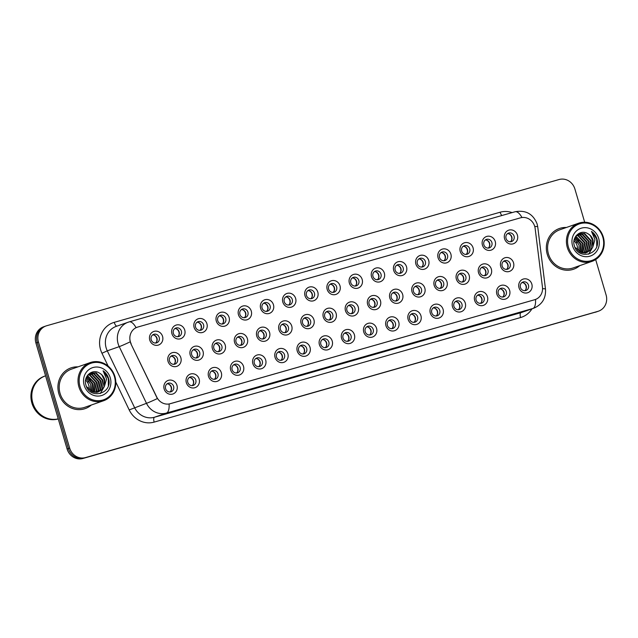 <?xml version="1.0" encoding="UTF-8"?>
<svg xmlns="http://www.w3.org/2000/svg" width="638" height="638" viewBox="0 0 638 638"><rect width="100%" height="100%" fill="white"/><g stroke="black" fill="none" stroke-linecap="round" stroke-linejoin="round"><path stroke-width="0.96" d="M199.144 379.028A7.185 6.659 -109.3 0 1 194.773 387.752A7.185 6.659 -109.3 0 1 186.336 382.688A7.185 6.659 -109.3 0 1 190.714 373.964A7.185 6.659 -109.3 0 1 199.144 379.028M187.779 382.337A4.49 4.163 70.7 0 0 193.266 385.432A4.49 4.163 70.7 0 0 195.786 380.049A4.49 4.163 70.7 0 0 190.299 376.954A4.49 4.163 70.7 0 0 187.779 382.337M221.322 372.704A7.185 6.659 -109.3 0 1 216.952 381.42A7.185 6.659 -109.3 0 1 208.514 376.356A7.185 6.659 -109.3 0 1 212.893 367.64A7.185 6.659 -109.3 0 1 221.322 372.704M209.958 376.005A4.49 4.163 70.7 0 0 215.445 379.108A4.49 4.163 70.7 0 0 217.965 373.724A4.49 4.163 70.7 0 0 212.478 370.622A4.49 4.163 70.7 0 0 209.958 376.005M243.501 366.371A7.185 6.659 -109.3 0 1 239.13 375.096A7.185 6.659 -109.3 0 1 230.693 370.032A7.185 6.659 -109.3 0 1 235.071 361.307A7.185 6.659 -109.3 0 1 243.501 366.371M232.136 369.681A4.49 4.163 70.7 0 0 237.623 372.775A4.49 4.163 70.7 0 0 240.143 367.392A4.49 4.163 70.7 0 0 234.656 364.298A4.49 4.163 70.7 0 0 232.136 369.681M265.679 360.047A7.185 6.659 -109.3 0 1 261.309 368.764A7.185 6.659 -109.3 0 1 252.871 363.7A7.185 6.659 -109.3 0 1 257.25 354.975A7.185 6.659 -109.3 0 1 265.679 360.047M254.315 363.349A4.49 4.163 70.7 0 0 259.802 366.443A4.49 4.163 70.7 0 0 262.322 361.06A4.49 4.163 70.7 0 0 256.835 357.966A4.49 4.163 70.7 0 0 254.315 363.349M287.858 353.715A7.185 6.659 -109.3 0 1 283.487 362.44A7.185 6.659 -109.3 0 1 275.05 357.368A7.185 6.659 -109.3 0 1 279.428 348.651A7.185 6.659 -109.3 0 1 287.858 353.715M276.493 357.017A4.49 4.163 70.7 0 0 281.98 360.119A4.49 4.163 70.7 0 0 284.5 354.736A4.49 4.163 70.7 0 0 279.013 351.634A4.49 4.163 70.7 0 0 276.493 357.017M310.036 347.383A7.185 6.659 -109.3 0 1 305.666 356.108A7.185 6.659 -109.3 0 1 297.228 351.044A7.185 6.659 -109.3 0 1 301.607 342.319A7.185 6.659 -109.3 0 1 310.036 347.383M298.672 350.693A4.49 4.163 70.7 0 0 304.159 353.787A4.49 4.163 70.7 0 0 306.679 348.404A4.49 4.163 70.7 0 0 301.192 345.31A4.49 4.163 70.7 0 0 298.672 350.693M332.215 341.059A7.185 6.659 -109.3 0 1 327.844 349.776A7.185 6.659 -109.3 0 1 319.407 344.711A7.185 6.659 -109.3 0 1 323.785 335.987A7.185 6.659 -109.3 0 1 332.215 341.059M320.85 344.361A4.49 4.163 70.7 0 0 326.337 347.463A4.49 4.163 70.7 0 0 328.857 342.08A4.49 4.163 70.7 0 0 323.37 338.977A4.49 4.163 70.7 0 0 320.85 344.361M354.393 334.727A7.185 6.659 -109.3 0 1 350.023 343.451A7.185 6.659 -109.3 0 1 341.585 338.379A7.185 6.659 -109.3 0 1 345.963 329.663A7.185 6.659 -109.3 0 1 354.393 334.727M343.029 338.036A4.49 4.163 70.7 0 0 348.515 341.131A4.49 4.163 70.7 0 0 351.036 335.748A4.49 4.163 70.7 0 0 345.549 332.653A4.49 4.163 70.7 0 0 343.029 338.036M376.572 328.395A7.185 6.659 -109.3 0 1 372.201 337.119A7.185 6.659 -109.3 0 1 363.764 332.055A7.185 6.659 -109.3 0 1 368.142 323.33A7.185 6.659 -109.3 0 1 376.572 328.395M365.207 331.704A4.49 4.163 70.7 0 0 370.694 334.798A4.49 4.163 70.7 0 0 373.214 329.415A4.49 4.163 70.7 0 0 367.727 326.321A4.49 4.163 70.7 0 0 365.207 331.704M398.75 322.07A7.185 6.659 -109.3 0 1 394.38 330.787A7.185 6.659 -109.3 0 1 385.942 325.723A7.185 6.659 -109.3 0 1 390.32 317.006A7.185 6.659 -109.3 0 1 398.75 322.07M387.386 325.372A4.49 4.163 70.7 0 0 392.872 328.474A4.49 4.163 70.7 0 0 395.393 323.091A4.49 4.163 70.7 0 0 389.906 319.989A4.49 4.163 70.7 0 0 387.386 325.372M420.928 315.738A7.185 6.659 -109.3 0 1 416.55 324.463A7.185 6.659 -109.3 0 1 408.121 319.399A7.185 6.659 -109.3 0 1 412.499 310.674A7.185 6.659 -109.3 0 1 420.928 315.738M409.564 319.048A4.49 4.163 70.7 0 0 415.051 322.142A4.49 4.163 70.7 0 0 417.571 316.759A4.49 4.163 70.7 0 0 412.084 313.665A4.49 4.163 70.7 0 0 409.564 319.048M443.107 309.414A7.185 6.659 -109.3 0 1 438.729 318.131A7.185 6.659 -109.3 0 1 430.299 313.067A7.185 6.659 -109.3 0 1 434.677 304.342A7.185 6.659 -109.3 0 1 443.107 309.414M431.743 312.716A4.49 4.163 70.7 0 0 437.229 315.81A4.49 4.163 70.7 0 0 439.749 310.435A4.49 4.163 70.7 0 0 434.263 307.333A4.49 4.163 70.7 0 0 431.743 312.716M465.285 303.082A7.185 6.659 -109.3 0 1 460.907 311.807A7.185 6.659 -109.3 0 1 452.478 306.734A7.185 6.659 -109.3 0 1 456.856 298.018A7.185 6.659 -109.3 0 1 465.285 303.082M453.921 306.384A4.49 4.163 70.7 0 0 459.408 309.486A4.49 4.163 70.7 0 0 461.928 304.103A4.49 4.163 70.7 0 0 456.441 301A4.49 4.163 70.7 0 0 453.921 306.384M487.464 296.75A7.185 6.659 -109.3 0 1 483.086 305.474A7.185 6.659 -109.3 0 1 474.656 300.41A7.185 6.659 -109.3 0 1 479.034 291.686A7.185 6.659 -109.3 0 1 487.464 296.75M476.1 300.059A4.49 4.163 70.7 0 0 481.586 303.154A4.49 4.163 70.7 0 0 484.106 297.771A4.49 4.163 70.7 0 0 478.62 294.676A4.49 4.163 70.7 0 0 476.1 300.059M509.642 290.426A7.185 6.659 -109.3 0 1 505.264 299.142A7.185 6.659 -109.3 0 1 496.835 294.078A7.185 6.659 -109.3 0 1 501.213 285.361A7.185 6.659 -109.3 0 1 509.642 290.426M498.278 293.727A4.49 4.163 70.7 0 0 503.765 296.829A4.49 4.163 70.7 0 0 506.285 291.446A4.49 4.163 70.7 0 0 500.798 288.344A4.49 4.163 70.7 0 0 498.278 293.727M531.821 284.093A7.185 6.659 -109.3 0 1 527.443 292.818A7.185 6.659 -109.3 0 1 519.013 287.754A7.185 6.659 -109.3 0 1 523.391 279.029A7.185 6.659 -109.3 0 1 531.821 284.093M520.456 287.403A4.49 4.163 70.7 0 0 525.943 290.497A4.49 4.163 70.7 0 0 528.463 285.114A4.49 4.163 70.7 0 0 522.977 282.02A4.49 4.163 70.7 0 0 520.456 287.403M176.965 385.36A7.185 6.659 -109.3 0 1 172.595 394.085A7.185 6.659 -109.3 0 1 164.157 389.013A7.185 6.659 -109.3 0 1 168.536 380.296A7.185 6.659 -109.3 0 1 176.965 385.36M165.601 388.662A4.49 4.163 70.7 0 0 171.088 391.764A4.49 4.163 70.7 0 0 173.608 386.381A4.49 4.163 70.7 0 0 168.121 383.279A4.49 4.163 70.7 0 0 165.601 388.662M203.036 351.394A7.185 6.659 -109.3 0 1 198.657 360.119A7.185 6.659 -109.3 0 1 190.22 355.047A7.185 6.659 -109.3 0 1 194.598 346.33A7.185 6.659 -109.3 0 1 203.036 351.394M191.671 354.696A4.49 4.163 70.7 0 0 197.158 357.798A4.49 4.163 70.7 0 0 199.678 352.415A4.49 4.163 70.7 0 0 194.191 349.313A4.49 4.163 70.7 0 0 191.671 354.696M225.214 345.062A7.185 6.659 -109.3 0 1 220.836 353.787A7.185 6.659 -109.3 0 1 212.398 348.723A7.185 6.659 -109.3 0 1 216.776 339.998A7.185 6.659 -109.3 0 1 225.214 345.062M213.85 348.372A4.49 4.163 70.7 0 0 219.336 351.466A4.49 4.163 70.7 0 0 221.857 346.083A4.49 4.163 70.7 0 0 216.37 342.989A4.49 4.163 70.7 0 0 213.85 348.372M247.392 338.738A7.185 6.659 -109.3 0 1 243.014 347.455A7.185 6.659 -109.3 0 1 234.577 342.391A7.185 6.659 -109.3 0 1 238.955 333.674A7.185 6.659 -109.3 0 1 247.392 338.738M236.028 342.04A4.49 4.163 70.7 0 0 241.507 345.142A4.49 4.163 70.7 0 0 244.035 339.759A4.49 4.163 70.7 0 0 238.548 336.657A4.49 4.163 70.7 0 0 236.028 342.04M269.571 332.406A7.185 6.659 -109.3 0 1 265.193 341.131A7.185 6.659 -109.3 0 1 256.755 336.066A7.185 6.659 -109.3 0 1 261.133 327.342A7.185 6.659 -109.3 0 1 269.571 332.406M258.207 335.716A4.49 4.163 70.7 0 0 263.685 338.81A4.49 4.163 70.7 0 0 266.213 333.427A4.49 4.163 70.7 0 0 260.727 330.332A4.49 4.163 70.7 0 0 258.207 335.716M291.749 326.074A7.185 6.659 -109.3 0 1 287.371 334.798A7.185 6.659 -109.3 0 1 278.934 329.734A7.185 6.659 -109.3 0 1 283.312 321.01A7.185 6.659 -109.3 0 1 291.749 326.074M280.385 329.383A4.49 4.163 70.7 0 0 285.864 332.478A4.49 4.163 70.7 0 0 288.392 327.095A4.49 4.163 70.7 0 0 282.905 324A4.49 4.163 70.7 0 0 280.385 329.383M313.928 319.75A7.185 6.659 -109.3 0 1 309.55 328.466A7.185 6.659 -109.3 0 1 301.112 323.402A7.185 6.659 -109.3 0 1 305.49 314.686A7.185 6.659 -109.3 0 1 313.928 319.75M302.564 323.051A4.49 4.163 70.7 0 0 308.042 326.154A4.49 4.163 70.7 0 0 310.562 320.77A4.49 4.163 70.7 0 0 305.084 317.668A4.49 4.163 70.7 0 0 302.564 323.051M336.106 313.418A7.185 6.659 -109.3 0 1 331.728 322.142A7.185 6.659 -109.3 0 1 323.291 317.078A7.185 6.659 -109.3 0 1 327.669 308.353A7.185 6.659 -109.3 0 1 336.106 313.418M324.734 316.727A4.49 4.163 70.7 0 0 330.221 319.821A4.49 4.163 70.7 0 0 332.741 314.438A4.49 4.163 70.7 0 0 327.262 311.344A4.49 4.163 70.7 0 0 324.734 316.727M358.285 307.093A7.185 6.659 -109.3 0 1 353.907 315.81A7.185 6.659 -109.3 0 1 345.469 310.746A7.185 6.659 -109.3 0 1 349.847 302.021A7.185 6.659 -109.3 0 1 358.285 307.093M346.912 310.395A4.49 4.163 70.7 0 0 352.399 313.497A4.49 4.163 70.7 0 0 354.919 308.114A4.49 4.163 70.7 0 0 349.441 305.012A4.49 4.163 70.7 0 0 346.912 310.395M380.463 300.761A7.185 6.659 -109.3 0 1 376.085 309.486A7.185 6.659 -109.3 0 1 367.647 304.414A7.185 6.659 -109.3 0 1 372.026 295.697A7.185 6.659 -109.3 0 1 380.463 300.761M369.091 304.063A4.49 4.163 70.7 0 0 374.578 307.165A4.49 4.163 70.7 0 0 377.098 301.782A4.49 4.163 70.7 0 0 371.619 298.68A4.49 4.163 70.7 0 0 369.091 304.063M402.642 294.429A7.185 6.659 -109.3 0 1 398.264 303.154A7.185 6.659 -109.3 0 1 389.826 298.09A7.185 6.659 -109.3 0 1 394.204 289.365A7.185 6.659 -109.3 0 1 402.642 294.429M391.269 297.739A4.49 4.163 70.7 0 0 396.756 300.833A4.49 4.163 70.7 0 0 399.276 295.45A4.49 4.163 70.7 0 0 393.79 292.356A4.49 4.163 70.7 0 0 391.269 297.739M424.82 288.105A7.185 6.659 -109.3 0 1 420.442 296.822A7.185 6.659 -109.3 0 1 412.004 291.757A7.185 6.659 -109.3 0 1 416.383 283.041A7.185 6.659 -109.3 0 1 424.82 288.105M413.448 291.406A4.49 4.163 70.7 0 0 418.935 294.509A4.49 4.163 70.7 0 0 421.455 289.126A4.49 4.163 70.7 0 0 415.968 286.023A4.49 4.163 70.7 0 0 413.448 291.406M446.999 281.773A7.185 6.659 -109.3 0 1 442.62 290.497A7.185 6.659 -109.3 0 1 434.183 285.433A7.185 6.659 -109.3 0 1 438.561 276.709A7.185 6.659 -109.3 0 1 446.999 281.773M435.626 285.082A4.49 4.163 70.7 0 0 441.113 288.177A4.49 4.163 70.7 0 0 443.633 282.793A4.49 4.163 70.7 0 0 438.146 279.699A4.49 4.163 70.7 0 0 435.626 285.082M469.177 275.449A7.185 6.659 -109.3 0 1 464.799 284.165A7.185 6.659 -109.3 0 1 456.361 279.101A7.185 6.659 -109.3 0 1 460.74 270.376A7.185 6.659 -109.3 0 1 469.177 275.449M457.805 278.75A4.49 4.163 70.7 0 0 463.292 281.844A4.49 4.163 70.7 0 0 465.812 276.461A4.49 4.163 70.7 0 0 460.325 273.367A4.49 4.163 70.7 0 0 457.805 278.75M491.356 269.116A7.185 6.659 -109.3 0 1 486.977 277.841A7.185 6.659 -109.3 0 1 478.54 272.769A7.185 6.659 -109.3 0 1 482.918 264.052A7.185 6.659 -109.3 0 1 491.356 269.116M479.983 272.418A4.49 4.163 70.7 0 0 485.47 275.52A4.49 4.163 70.7 0 0 487.99 270.137A4.49 4.163 70.7 0 0 482.503 267.035A4.49 4.163 70.7 0 0 479.983 272.418M513.526 262.784A7.185 6.659 -109.3 0 1 509.156 271.509A7.185 6.659 -109.3 0 1 500.718 266.445A7.185 6.659 -109.3 0 1 505.097 257.72A7.185 6.659 -109.3 0 1 513.526 262.784M502.162 266.094A4.49 4.163 70.7 0 0 507.649 269.188A4.49 4.163 70.7 0 0 510.169 263.805A4.49 4.163 70.7 0 0 504.682 260.711A4.49 4.163 70.7 0 0 502.162 266.094M180.857 357.727A7.185 6.659 -109.3 0 1 176.479 366.443A7.185 6.659 -109.3 0 1 168.041 361.379A7.185 6.659 -109.3 0 1 172.419 352.654A7.185 6.659 -109.3 0 1 180.857 357.727M169.493 361.028A4.49 4.163 70.7 0 0 174.979 364.123A4.49 4.163 70.7 0 0 177.5 358.747A4.49 4.163 70.7 0 0 172.013 355.645A4.49 4.163 70.7 0 0 169.493 361.028M184.741 330.085A7.185 6.659 -109.3 0 1 180.363 338.81A7.185 6.659 -109.3 0 1 171.933 333.746A7.185 6.659 -109.3 0 1 176.311 325.021A7.185 6.659 -109.3 0 1 184.741 330.085M173.376 333.395A4.49 4.163 70.7 0 0 178.863 336.489A4.49 4.163 70.7 0 0 181.383 331.106A4.49 4.163 70.7 0 0 175.897 328.012A4.49 4.163 70.7 0 0 173.376 333.395M206.919 323.761A7.185 6.659 -109.3 0 1 202.541 332.478A7.185 6.659 -109.3 0 1 194.112 327.414A7.185 6.659 -109.3 0 1 198.49 318.689A7.185 6.659 -109.3 0 1 206.919 323.761M195.555 327.063A4.49 4.163 70.7 0 0 201.042 330.157A4.49 4.163 70.7 0 0 203.562 324.774A4.49 4.163 70.7 0 0 198.075 321.68A4.49 4.163 70.7 0 0 195.555 327.063M229.098 317.429A7.185 6.659 -109.3 0 1 224.72 326.154A7.185 6.659 -109.3 0 1 216.29 321.081A7.185 6.659 -109.3 0 1 220.668 312.365A7.185 6.659 -109.3 0 1 229.098 317.429M217.733 320.731A4.49 4.163 70.7 0 0 223.22 323.833A4.49 4.163 70.7 0 0 225.74 318.45A4.49 4.163 70.7 0 0 220.254 315.347A4.49 4.163 70.7 0 0 217.733 320.731M251.276 311.097A7.185 6.659 -109.3 0 1 246.898 319.821A7.185 6.659 -109.3 0 1 238.468 314.757A7.185 6.659 -109.3 0 1 242.847 306.033A7.185 6.659 -109.3 0 1 251.276 311.097M239.912 314.406A4.49 4.163 70.7 0 0 245.399 317.501A4.49 4.163 70.7 0 0 247.919 312.118A4.49 4.163 70.7 0 0 242.432 309.023A4.49 4.163 70.7 0 0 239.912 314.406M273.455 304.773A7.185 6.659 -109.3 0 1 269.076 313.489A7.185 6.659 -109.3 0 1 260.647 308.425A7.185 6.659 -109.3 0 1 265.025 299.7A7.185 6.659 -109.3 0 1 273.455 304.773M262.09 308.074A4.49 4.163 70.7 0 0 267.577 311.177A4.49 4.163 70.7 0 0 270.097 305.793A4.49 4.163 70.7 0 0 264.611 302.691A4.49 4.163 70.7 0 0 262.09 308.074M295.633 298.44A7.185 6.659 -109.3 0 1 291.255 307.165A7.185 6.659 -109.3 0 1 282.825 302.093A7.185 6.659 -109.3 0 1 287.196 293.376A7.185 6.659 -109.3 0 1 295.633 298.44M284.269 301.742A4.49 4.163 70.7 0 0 289.756 304.844A4.49 4.163 70.7 0 0 292.276 299.461A4.49 4.163 70.7 0 0 286.789 296.367A4.49 4.163 70.7 0 0 284.269 301.742M317.812 292.108A7.185 6.659 -109.3 0 1 313.433 300.833A7.185 6.659 -109.3 0 1 305.004 295.769A7.185 6.659 -109.3 0 1 309.374 287.044A7.185 6.659 -109.3 0 1 317.812 292.108M306.447 295.418A4.49 4.163 70.7 0 0 311.934 298.512A4.49 4.163 70.7 0 0 314.454 293.129A4.49 4.163 70.7 0 0 308.967 290.035A4.49 4.163 70.7 0 0 306.447 295.418M339.99 285.784A7.185 6.659 -109.3 0 1 335.612 294.501A7.185 6.659 -109.3 0 1 327.182 289.437A7.185 6.659 -109.3 0 1 331.553 280.72A7.185 6.659 -109.3 0 1 339.99 285.784M328.626 289.086A4.49 4.163 70.7 0 0 334.113 292.188A4.49 4.163 70.7 0 0 336.633 286.805A4.49 4.163 70.7 0 0 331.146 283.703A4.49 4.163 70.7 0 0 328.626 289.086M362.169 279.452A7.185 6.659 -109.3 0 1 357.79 288.177A7.185 6.659 -109.3 0 1 349.361 283.113A7.185 6.659 -109.3 0 1 353.731 274.388A7.185 6.659 -109.3 0 1 362.169 279.452M350.804 282.762A4.49 4.163 70.7 0 0 356.291 285.856A4.49 4.163 70.7 0 0 358.811 280.473A4.49 4.163 70.7 0 0 353.324 277.378A4.49 4.163 70.7 0 0 350.804 282.762M384.347 273.128A7.185 6.659 -109.3 0 1 379.969 281.844A7.185 6.659 -109.3 0 1 371.539 276.78A7.185 6.659 -109.3 0 1 375.91 268.056A7.185 6.659 -109.3 0 1 384.347 273.128M372.983 276.429A4.49 4.163 70.7 0 0 378.47 279.524A4.49 4.163 70.7 0 0 380.99 274.149A4.49 4.163 70.7 0 0 375.503 271.046A4.49 4.163 70.7 0 0 372.983 276.429M406.526 266.796A7.185 6.659 -109.3 0 1 402.147 275.52A7.185 6.659 -109.3 0 1 393.718 270.448A7.185 6.659 -109.3 0 1 398.088 261.732A7.185 6.659 -109.3 0 1 406.526 266.796M395.161 270.097A4.49 4.163 70.7 0 0 400.648 273.2A4.49 4.163 70.7 0 0 403.168 267.816A4.49 4.163 70.7 0 0 397.681 264.714A4.49 4.163 70.7 0 0 395.161 270.097M428.704 260.464A7.185 6.659 -109.3 0 1 424.326 269.188A7.185 6.659 -109.3 0 1 415.896 264.124A7.185 6.659 -109.3 0 1 420.267 255.399A7.185 6.659 -109.3 0 1 428.704 260.464M417.34 263.773A4.49 4.163 70.7 0 0 422.827 266.867A4.49 4.163 70.7 0 0 425.347 261.484A4.49 4.163 70.7 0 0 419.86 258.39A4.49 4.163 70.7 0 0 417.34 263.773M450.883 254.139A7.185 6.659 -109.3 0 1 446.504 262.856A7.185 6.659 -109.3 0 1 438.075 257.792A7.185 6.659 -109.3 0 1 442.445 249.075A7.185 6.659 -109.3 0 1 450.883 254.139M439.518 257.441A4.49 4.163 70.7 0 0 445.005 260.543A4.49 4.163 70.7 0 0 447.525 255.16A4.49 4.163 70.7 0 0 442.038 252.058A4.49 4.163 70.7 0 0 439.518 257.441M473.061 247.807A7.185 6.659 -109.3 0 1 468.683 256.532A7.185 6.659 -109.3 0 1 460.253 251.468A7.185 6.659 -109.3 0 1 464.624 242.743A7.185 6.659 -109.3 0 1 473.061 247.807M461.697 251.117A4.49 4.163 70.7 0 0 467.183 254.211A4.49 4.163 70.7 0 0 469.704 248.828A4.49 4.163 70.7 0 0 464.217 245.734A4.49 4.163 70.7 0 0 461.697 251.117M495.24 241.483A7.185 6.659 -109.3 0 1 490.861 250.2A7.185 6.659 -109.3 0 1 482.432 245.136A7.185 6.659 -109.3 0 1 486.802 236.411A7.185 6.659 -109.3 0 1 495.24 241.483M483.875 244.785A4.49 4.163 70.7 0 0 489.362 247.879A4.49 4.163 70.7 0 0 491.882 242.496A4.49 4.163 70.7 0 0 486.395 239.402A4.49 4.163 70.7 0 0 483.875 244.785M517.418 235.151A7.185 6.659 -109.3 0 1 513.04 243.868A7.185 6.659 -109.3 0 1 504.602 238.803A7.185 6.659 -109.3 0 1 508.98 230.087A7.185 6.659 -109.3 0 1 517.418 235.151M506.054 238.452A4.49 4.163 70.7 0 0 511.54 241.555A4.49 4.163 70.7 0 0 514.061 236.172A4.49 4.163 70.7 0 0 508.574 233.069A4.49 4.163 70.7 0 0 506.054 238.452M162.562 336.417A7.185 6.659 -109.3 0 1 158.184 345.134A7.185 6.659 -109.3 0 1 149.755 340.07A7.185 6.659 -109.3 0 1 154.133 331.353A7.185 6.659 -109.3 0 1 162.562 336.417M151.198 339.719A4.49 4.163 70.7 0 0 156.685 342.821A4.49 4.163 70.7 0 0 159.205 337.438A4.49 4.163 70.7 0 0 153.718 334.336A4.49 4.163 70.7 0 0 151.198 339.719M189.247 377.521A4.49 4.163 -109.3 0 1 192.086 385.647M211.425 371.188A4.49 4.163 -109.3 0 1 214.264 379.323M233.604 364.864A4.49 4.163 -109.3 0 1 236.443 372.991M255.782 358.532A4.49 4.163 -109.3 0 1 258.621 366.659M277.961 352.2A4.49 4.163 -109.3 0 1 280.8 360.334M300.139 345.876A4.49 4.163 -109.3 0 1 302.978 354.002M322.318 339.544A4.49 4.163 -109.3 0 1 325.157 347.678M344.496 333.211A4.49 4.163 -109.3 0 1 347.335 341.346M366.675 326.887A4.49 4.163 -109.3 0 1 369.514 335.014M388.853 320.555A4.49 4.163 -109.3 0 1 391.692 328.69M411.031 314.231A4.49 4.163 -109.3 0 1 413.871 322.357M433.21 307.899A4.49 4.163 -109.3 0 1 436.049 316.033M455.388 301.567A4.49 4.163 -109.3 0 1 458.228 309.701M477.567 295.242A4.49 4.163 -109.3 0 1 480.406 303.369M499.745 288.91A4.49 4.163 -109.3 0 1 502.585 297.045M521.924 282.578A4.49 4.163 -109.3 0 1 524.763 290.713M167.068 383.845A4.49 4.163 -109.3 0 1 169.915 391.979M193.131 349.879A4.49 4.163 -109.3 0 1 195.978 358.014M215.309 343.555A4.49 4.163 -109.3 0 1 218.156 351.682M237.488 337.223A4.49 4.163 -109.3 0 1 240.335 345.357M259.666 330.891A4.49 4.163 -109.3 0 1 262.513 339.025M281.844 324.567A4.49 4.163 -109.3 0 1 284.692 332.693M304.023 318.234A4.49 4.163 -109.3 0 1 306.87 326.369M326.201 311.91A4.49 4.163 -109.3 0 1 329.048 320.037M348.38 305.578A4.49 4.163 -109.3 0 1 351.227 313.713M370.558 299.246A4.49 4.163 -109.3 0 1 373.405 307.38M392.737 292.922A4.49 4.163 -109.3 0 1 395.584 301.048M414.915 286.59A4.49 4.163 -109.3 0 1 417.762 294.724M437.094 280.265A4.49 4.163 -109.3 0 1 439.941 288.392M459.272 273.933A4.49 4.163 -109.3 0 1 462.119 282.06M481.451 267.601A4.49 4.163 -109.3 0 1 484.298 275.736M503.629 261.277A4.49 4.163 -109.3 0 1 506.476 269.403M170.952 356.211A4.49 4.163 -109.3 0 1 173.799 364.346M174.844 328.578A4.49 4.163 -109.3 0 1 177.683 336.704M197.022 322.246A4.49 4.163 -109.3 0 1 199.861 330.372M219.201 315.914A4.49 4.163 -109.3 0 1 222.04 324.048M241.379 309.589A4.49 4.163 -109.3 0 1 244.218 317.716M263.558 303.257A4.49 4.163 -109.3 0 1 266.397 311.392M285.736 296.925A4.49 4.163 -109.3 0 1 288.575 305.06M307.915 290.601A4.49 4.163 -109.3 0 1 310.754 298.728M330.093 284.269A4.49 4.163 -109.3 0 1 332.932 292.403M352.272 277.945A4.49 4.163 -109.3 0 1 355.111 286.071M374.442 271.613A4.49 4.163 -109.3 0 1 377.289 279.747M396.621 265.28A4.49 4.163 -109.3 0 1 399.468 273.415M418.799 258.956A4.49 4.163 -109.3 0 1 421.646 267.083M440.978 252.624A4.49 4.163 -109.3 0 1 443.825 260.759M463.156 246.292A4.49 4.163 -109.3 0 1 466.003 254.426M485.335 239.968A4.49 4.163 -109.3 0 1 488.182 248.094M507.513 233.636A4.49 4.163 -109.3 0 1 510.36 241.77M152.665 334.902A4.49 4.163 -109.3 0 1 155.505 343.037M131.141 343.746A12.13 11.237 -109.3 0 1 130.375 341.769A12.13 11.237 -109.3 0 1 137.186 327.238A12.13 11.237 -109.3 0 1 137.76 327.055L520.48 217.837A12.13 11.237 -109.3 0 1 535.138 228.452L542.452 287.084A12.13 11.237 -109.3 0 1 535.218 299.549A12.13 11.237 -109.3 0 1 534.636 299.732L170.274 403.71A12.13 11.237 -109.3 0 1 156.796 397.139L130.91 343.826L129.865 340.062M58.863 393.726A21.564 19.977 70.7 0 0 85.197 408.599A21.564 19.977 70.7 0 0 91.314 405.026A21.564 19.977 70.7 0 1 85.197 408.599A21.564 19.977 70.7 0 1 58.863 393.726A21.564 19.977 70.7 0 1 70.962 367.887A21.564 19.977 70.7 0 0 58.863 393.726M547.268 254.347A21.564 19.977 70.7 0 0 573.602 269.22A21.564 19.977 70.7 0 0 579.719 265.655A21.564 19.977 70.7 0 1 573.602 269.22A21.564 19.977 70.7 0 1 547.268 254.347A21.564 19.977 70.7 0 1 559.366 228.508A21.564 19.977 70.7 0 0 547.268 254.347M534.636 299.732L535.513 299.429A15.719 5.909 74.1 0 1 532.882 308.489L166.446 413.057A17.968 16.652 -109.3 0 1 146.485 403.32L119.242 346.641A17.968 16.652 -109.3 0 1 118.118 343.722A17.968 16.652 -109.3 0 1 128.206 322.19A17.968 16.652 -109.3 0 1 129.059 321.919A15.719 5.909 74.1 0 1 129.187 321.879A15.719 5.909 74.1 0 1 136.069 327.685L137.609 327.111M130.192 341.864L130.192 341.84A15.719 0.71 -25.7 0 1 119.242 346.641L107.28 350.828L134.522 407.507A17.968 16.652 70.7 0 0 154.484 417.244L520.919 312.676A17.968 16.652 70.7 0 0 521.772 312.405L533.743 308.218A17.968 16.652 -109.3 0 1 532.882 308.489L520.919 312.676A4.49 1.691 -105.9 0 0 520.592 317.541L154.157 422.109A22.458 20.807 -109.3 0 1 129.203 409.931L115.797 382.034M45.394 326.193A13.478 12.489 70.7 0 0 44.748 326.401L43.472 326.847A13.478 12.489 70.7 0 0 35.911 342.997L67.102 448.985A13.478 12.489 70.7 0 0 82.916 458.483L596.618 311.807A13.478 12.489 70.7 0 0 597.264 311.599A13.478 12.489 70.7 0 1 596.618 311.807L84.192 458.036L597.894 311.36A13.478 12.489 70.7 0 0 598.54 311.153A13.478 12.489 70.7 0 0 606.1 295.003L595.669 259.562M67.102 448.985L68.378 448.538A13.478 12.489 70.7 0 0 84.192 458.036A13.478 12.489 70.7 0 1 68.378 448.538L37.187 342.55L68.378 448.538L69.654 448.091A13.478 12.489 70.7 0 0 85.468 457.59L597.894 311.36M44.748 326.401A13.478 12.489 70.7 0 0 37.187 342.55A13.478 12.489 70.7 0 1 44.748 326.401L46.024 325.954A13.478 12.489 70.7 0 0 38.463 342.104L69.654 448.091M534.477 299.788L169.078 404.006A15.719 5.909 -105.9 0 1 166.446 413.057L154.484 417.244A4.49 1.691 -105.9 0 0 154.157 422.109M129.203 409.931L146.485 403.32A15.719 0.71 -25.7 0 0 157.355 398.575L130.91 343.826M77.972 366.866A21.564 19.977 70.7 0 0 70.962 367.887A21.564 19.977 70.7 0 1 77.972 366.866M566.377 227.487A21.564 19.977 70.7 0 0 559.366 228.508L559.366 228.508A21.564 19.977 70.7 0 1 566.377 227.487M584.679 222.223L574.902 189.015A13.478 12.489 70.7 0 0 559.095 179.517L46.67 325.747A13.478 12.489 70.7 0 0 46.024 325.954M595.342 312.253A13.478 12.489 70.7 0 0 595.988 312.046L598.54 311.153M156.414 342.08A4.944 4.578 70.7 0 0 153.965 335.086M174.7 363.389A4.944 4.578 70.7 0 0 172.26 356.395M170.817 391.022A4.944 4.578 70.7 0 0 168.368 384.028M178.592 335.748A4.944 4.578 70.7 0 0 176.144 328.753M200.771 329.423A4.944 4.578 70.7 0 0 198.322 322.429M222.949 323.091A4.944 4.578 70.7 0 0 220.501 316.097M245.128 316.767A4.944 4.578 70.7 0 0 242.679 309.765M196.879 357.057A4.944 4.578 70.7 0 0 194.438 350.063M219.057 350.733A4.944 4.578 70.7 0 0 216.617 343.73M241.236 344.4A4.944 4.578 70.7 0 0 238.795 337.406M89.041 389.818A10.152 9.411 70.7 0 0 88.722 385.105A10.152 9.411 70.7 0 0 85.596 380.112M114.441 376.635A19.315 17.896 70.7 0 0 91.768 363.022A19.315 17.896 70.7 0 0 80.013 386.461A19.315 17.896 70.7 0 0 102.678 400.074A19.315 17.896 70.7 0 0 114.441 376.635M114.92 376.516A20.217 18.733 70.7 0 0 90.237 362.575A20.217 18.733 70.7 0 0 78.889 386.803A20.217 18.733 70.7 0 0 103.579 400.744A20.217 18.733 70.7 0 0 114.92 376.516M90.237 362.575L71.408 369.163A20.217 18.733 70.7 0 0 60.068 393.383A20.217 18.733 70.7 0 0 84.75 407.323L103.579 400.744M45.569 375.814L45.378 375.886A22.458 20.807 70.7 0 0 32.777 402.793A22.458 20.807 70.7 0 0 58.241 418.863M45.298 375.91A22.458 20.807 70.7 0 0 45.218 375.941A22.458 20.807 70.7 0 0 32.618 402.849A22.458 20.807 70.7 0 0 58.241 418.879M45.218 375.941L44.5 376.189A22.458 20.807 70.7 0 0 31.9 403.104A22.458 20.807 70.7 0 0 58.257 418.935M86.106 378.063L90.724 384.403L90.429 390.831M86.728 376.659L92.749 383.693L91.808 391.533M86.561 376.978L92.247 383.869L91.473 391.389M87.414 375.543L94.775 382.983L93.1 391.979M87.239 375.798L94.272 383.167L92.789 391.891M88.18 374.658L90.133 375.016L96.801 382.282L94.328 392.226M87.972 374.857L89.623 375.192L96.298 382.457L94.025 392.179M89.073 373.948L92.159 374.307L98.826 381.572L96.45 391.413L95.493 392.314M88.841 374.107L91.649 374.482L98.324 381.747L95.939 391.588L95.206 392.306M90.014 373.389L94.185 373.597L100.852 380.862L98.475 390.703L96.609 392.258M89.775 373.517L93.674 373.78L100.349 381.038L97.965 390.879L96.338 392.282M87.829 375L91.003 372.967L96.21 372.887L102.877 380.152L100.501 389.993L97.686 392.083M97.439 392.195L96.697 392.49M90.748 373.063L95.7 373.07L102.375 380.328L99.991 390.177L97.423 392.139M98.212 391.963L102.527 389.292L104.305 386.62L104.68 379.522C103.763 376.603 102 374.442 99.392 373.055C101.936 374.53 103.603 376.715 104.401 379.618L102.016 389.467L98.467 391.868M98.723 391.78L93.14 391.987L86.473 386.588M99.392 373.055C92.151 368.317 83.139 376.476 85.875 384.858C89.511 400.106 112.487 393.965 108.723 379.092L108.524 378.358C107.551 375.168 105.741 372.648 103.085 370.782L106.57 378.948L104.425 386.333M84.168 385.272A14.65 13.573 70.7 0 0 101.362 395.6A14.65 13.573 70.7 0 0 110.278 377.824A14.65 13.573 70.7 0 0 93.092 367.504A14.65 13.573 70.7 0 0 84.168 385.272M85.62 379.929L87.43 382.13L88.746 381.285M85.971 378.47L88.945 381.596L87.43 382.13M103.085 370.782L108.293 378.438L108.356 385.519M101.865 374.977L104.241 379.857L104.72 383.191M104.449 386.309L100.254 393.606M89.703 379.227L90.397 380.224M577.438 250.439A10.152 9.411 70.7 0 0 577.127 245.726A10.152 9.411 70.7 0 0 574.001 240.733M602.838 237.256A19.315 17.896 70.7 0 0 580.173 223.643A19.315 17.896 70.7 0 0 568.41 247.081A19.315 17.896 70.7 0 0 591.083 260.695A19.315 17.896 70.7 0 0 602.838 237.256M603.325 237.145A20.217 18.733 70.7 0 0 578.634 223.204A20.217 18.733 70.7 0 0 567.294 247.424A20.217 18.733 70.7 0 0 591.984 261.365A20.217 18.733 70.7 0 0 603.325 237.145M578.634 223.204L559.813 229.784A20.217 18.733 70.7 0 0 548.465 254.004A20.217 18.733 70.7 0 0 573.155 267.944L591.984 261.365M574.511 238.684L579.129 245.024L578.833 251.452M575.125 237.28L581.154 244.314L580.213 252.162M574.966 237.599L580.644 244.498L579.878 252.01M575.811 236.164L583.18 243.612L581.505 252.6M575.635 236.419L582.669 243.788L581.186 252.512M576.585 235.278L578.538 235.637L585.205 242.903L582.725 252.847M576.369 235.478L578.028 235.813L584.695 243.078L582.43 252.8M577.478 234.569L580.564 234.928L587.231 242.193L584.855 252.034L583.898 252.935M577.246 234.736L580.054 235.111L586.721 242.368L584.344 252.217L583.611 252.927M578.419 234.01L582.59 234.226L589.257 241.483L586.88 251.324L585.014 252.879M578.18 234.138L582.079 234.401L588.746 241.658L586.37 251.508L584.735 252.903M576.234 235.621L579.408 233.588L584.615 233.516L591.282 240.773L588.906 250.622L586.091 252.704M585.844 252.815L585.094 253.119M579.152 233.683L584.105 233.691L590.78 240.949L588.395 250.798L585.828 252.76M586.617 252.584L590.932 249.913L592.71 247.241L593.085 240.143C592.168 237.224 590.405 235.063 587.797 233.675C590.341 235.151 592.008 237.336 592.806 240.247L590.421 250.088L586.864 252.489M587.12 252.409L581.545 252.608L574.878 247.209M587.797 233.675C580.556 228.938 571.544 237.097 574.28 245.478C577.916 260.727 600.884 254.586 597.128 239.713L596.929 238.979C595.956 235.797 594.145 233.269 591.49 231.411L594.967 239.577L592.83 246.954M572.573 245.893A14.65 13.573 70.7 0 0 589.759 256.221A14.65 13.573 70.7 0 0 598.683 238.445A14.65 13.573 70.7 0 0 581.489 228.125A14.65 13.573 70.7 0 0 572.573 245.893M574.025 240.55L575.835 242.751L577.151 241.906M574.367 239.098L577.35 242.225L575.835 242.751M591.49 231.411L596.697 239.059L596.761 246.14M590.27 235.597L592.638 240.478L593.125 243.812M592.854 246.93L588.659 254.227M578.108 239.848L578.802 240.853M267.306 310.435A4.944 4.578 70.7 0 0 264.858 303.441M289.485 304.103A4.944 4.578 70.7 0 0 287.036 297.109M311.663 297.779A4.944 4.578 70.7 0 0 309.215 290.784M263.414 338.068A4.944 4.578 70.7 0 0 260.974 331.074M285.593 331.744A4.944 4.578 70.7 0 0 283.152 324.75M307.771 325.412A4.944 4.578 70.7 0 0 305.331 318.418M333.841 291.446A4.944 4.578 70.7 0 0 331.393 284.452M356.02 285.122A4.944 4.578 70.7 0 0 353.572 278.12M378.198 278.79A4.944 4.578 70.7 0 0 375.75 271.796M400.377 272.458A4.944 4.578 70.7 0 0 397.929 265.464M422.555 266.134A4.944 4.578 70.7 0 0 420.107 259.132M329.95 319.088A4.944 4.578 70.7 0 0 327.509 312.086M352.128 312.756A4.944 4.578 70.7 0 0 349.68 305.761M374.307 306.423A4.944 4.578 70.7 0 0 371.858 299.429M396.485 300.099A4.944 4.578 70.7 0 0 394.037 293.105M418.664 293.767A4.944 4.578 70.7 0 0 416.215 286.773M444.726 259.802A4.944 4.578 70.7 0 0 442.286 252.808M466.904 253.469A4.944 4.578 70.7 0 0 464.464 246.475M489.083 247.145A4.944 4.578 70.7 0 0 486.642 240.151M511.261 240.813A4.944 4.578 70.7 0 0 508.821 233.819M440.842 287.443A4.944 4.578 70.7 0 0 438.394 280.441M463.021 281.111A4.944 4.578 70.7 0 0 460.572 274.117M485.199 274.779A4.944 4.578 70.7 0 0 482.751 267.785M507.377 268.454A4.944 4.578 70.7 0 0 504.929 261.452M192.995 384.698A4.944 4.578 70.7 0 0 190.547 377.704M215.173 378.366A4.944 4.578 70.7 0 0 212.725 371.372M237.352 372.042A4.944 4.578 70.7 0 0 234.904 365.04M259.53 365.71A4.944 4.578 70.7 0 0 257.082 358.716M281.709 359.377A4.944 4.578 70.7 0 0 279.261 352.383M303.887 353.053A4.944 4.578 70.7 0 0 301.439 346.051M326.066 346.721A4.944 4.578 70.7 0 0 323.618 339.727M348.244 340.389A4.944 4.578 70.7 0 0 345.796 333.395M370.423 334.065A4.944 4.578 70.7 0 0 367.974 327.071M392.601 327.733A4.944 4.578 70.7 0 0 390.153 320.739M414.78 321.408A4.944 4.578 70.7 0 0 412.331 314.406M436.958 315.076A4.944 4.578 70.7 0 0 434.51 308.082M459.137 308.744A4.944 4.578 70.7 0 0 456.688 301.75M481.315 302.42A4.944 4.578 70.7 0 0 478.867 295.418M503.494 296.088A4.944 4.578 70.7 0 0 501.045 289.094M525.672 289.756A4.944 4.578 70.7 0 0 523.224 282.762M108.141 366.116L101.96 353.261A22.458 20.807 -109.3 0 1 114.234 322.349L500.152 212.215A4.49 1.691 -105.9 0 0 501.883 215.516M500.152 212.215A22.458 20.807 -109.3 0 1 512.123 212.598M521.972 217.526A15.719 5.909 -105.9 0 0 515.105 211.744L129.187 321.879L116.236 326.369A17.968 16.652 70.7 0 0 106.155 347.901A17.968 16.652 70.7 0 0 107.28 350.828L101.96 353.261M534.74 226.474A15.719 1.34 -7.1 0 1 537.738 226.889L537.132 224.01C533.169 213.937 525.824 209.846 515.105 211.744A15.719 5.909 -105.9 0 0 514.978 211.784M542.547 288.711A15.719 1.34 -7.1 0 1 545.49 289.126C546.064 298.209 542.148 304.573 533.743 308.218M531.964 308.84A22.458 20.807 -109.3 0 1 520.592 317.541M38.463 342.104L35.911 342.997M85.468 457.59L82.916 458.483M114.234 322.349A4.49 1.691 -105.9 0 0 116.913 326.138M545.49 289.126L537.738 226.889"/></g></svg>
